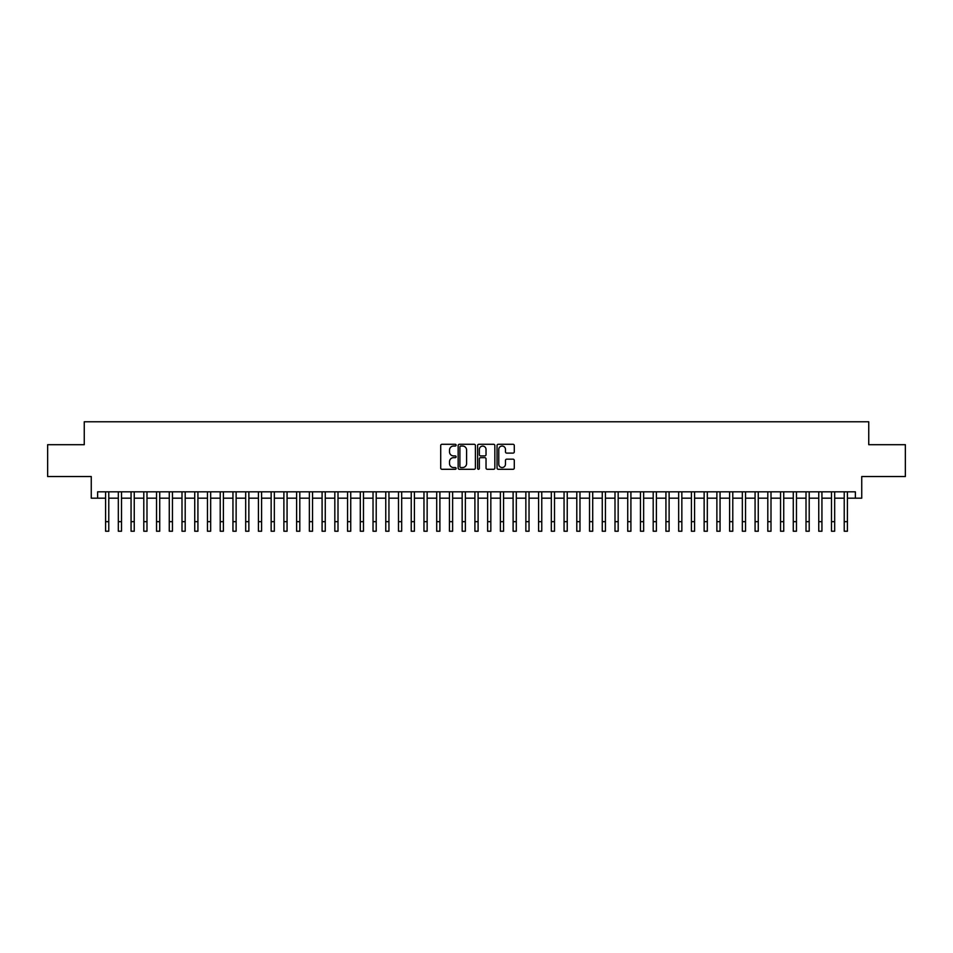 <?xml version="1.0" encoding="UTF-8"?>
<svg xmlns="http://www.w3.org/2000/svg" width="953" height="953" viewBox="0 0 953 953"><rect width="100%" height="100%" fill="white"/><g stroke="black" fill="none" stroke-linecap="round" stroke-linejoin="round"><path stroke-width="1.43" d="M456.13 445.17A0.87 0.87 0 0 0 455.248 444.289L441.966 444.289A1.251 1.251 0 0 0 440.715 445.539L440.715 468.042A1.251 1.251 0 0 0 441.966 469.293L455.248 469.293A0.87 0.87 0 0 0 456.13 468.423A0.87 0.87 0 0 0 455.248 467.542L453.533 467.542A4.003 4.003 0 0 1 449.53 463.539L449.53 461.669A4.003 4.003 0 0 1 453.533 457.666L455.248 457.666A0.87 0.87 0 0 0 456.13 456.797A0.87 0.87 0 0 0 455.248 455.915L453.533 455.915A4.003 4.003 0 0 1 449.53 451.913L449.53 450.042A4.003 4.003 0 0 1 453.533 446.04L455.248 446.04A0.87 0.87 0 0 0 456.13 445.17M513.036 453.104A1.251 1.251 0 0 0 514.286 451.853L514.286 445.539A1.251 1.251 0 0 0 513.036 444.289L498.276 444.289A1.251 1.251 0 0 0 497.037 445.539L497.037 468.042A1.251 1.251 0 0 0 498.276 469.293L513.036 469.293A1.251 1.251 0 0 0 514.286 468.042L514.286 460.418A1.251 1.251 0 0 0 513.036 459.167L506.722 459.167A1.251 1.251 0 0 0 505.471 460.418L505.471 464.194A3.347 3.347 0 0 1 502.124 467.542A3.347 3.347 0 0 1 498.776 464.194L498.776 449.387A3.347 3.347 0 0 1 502.124 446.04A3.347 3.347 0 0 1 505.471 449.387L505.471 451.853A1.251 1.251 0 0 0 506.722 453.104L513.036 453.104M97.635 498.181L97.635 491.819L855.365 491.819L855.365 498.181L861.738 498.181L861.738 476.536L905.35 476.536L905.35 444.694L868.743 444.694L868.743 421.774L84.257 421.774L84.257 444.694L47.65 444.694L47.65 476.536L91.262 476.536L91.262 498.181L105.592 498.181M475.404 445.539A1.251 1.251 0 0 0 474.153 444.289L459.406 444.289A1.251 1.251 0 0 0 458.155 445.539L458.155 468.042A1.251 1.251 0 0 0 459.406 469.293L474.153 469.293A1.251 1.251 0 0 0 475.404 468.042L475.404 445.539M478.847 444.289L493.594 444.289A1.251 1.251 0 0 1 494.845 445.539L494.845 468.042A1.251 1.251 0 0 1 493.594 469.293L487.281 469.293A1.251 1.251 0 0 1 486.03 468.042L486.03 458.917A1.251 1.251 0 0 0 484.779 457.666L480.598 457.666A1.251 1.251 0 0 0 479.347 458.917L479.347 468.423A0.87 0.87 0 0 1 478.466 469.293A0.87 0.87 0 0 1 477.596 468.423L477.596 445.539A1.251 1.251 0 0 1 478.847 444.289M108.773 498.181L118.327 498.181M121.507 498.181L131.061 498.181M134.242 498.181L143.796 498.181M146.988 498.181L156.53 498.181M159.723 498.181L169.265 498.181M172.457 498.181L181.999 498.181M185.192 498.181L194.734 498.181M197.926 498.181L207.468 498.181M210.661 498.181L220.214 498.181M223.395 498.181L232.949 498.181M236.13 498.181L245.683 498.181M248.864 498.181L258.418 498.181M261.599 498.181L271.152 498.181M274.333 498.181L283.887 498.181M287.067 498.181L296.621 498.181M299.802 498.181L309.356 498.181M312.536 498.181L322.09 498.181M325.271 498.181L334.825 498.181M338.005 498.181L347.559 498.181M350.74 498.181L360.294 498.181M363.474 498.181L373.028 498.181M376.209 498.181L385.762 498.181M388.943 498.181L398.497 498.181M401.678 498.181L411.231 498.181M414.412 498.181L423.966 498.181M427.147 498.181L436.7 498.181M439.893 498.181L449.435 498.181M452.627 498.181L462.169 498.181M465.362 498.181L474.904 498.181M478.096 498.181L487.638 498.181M490.831 498.181L500.373 498.181M503.565 498.181L513.107 498.181M516.3 498.181L525.853 498.181M529.034 498.181L538.588 498.181M541.769 498.181L551.322 498.181M554.503 498.181L564.057 498.181M567.238 498.181L576.791 498.181M579.972 498.181L589.526 498.181M592.706 498.181L602.26 498.181M605.441 498.181L614.995 498.181M618.175 498.181L627.729 498.181M630.91 498.181L640.464 498.181M643.644 498.181L653.198 498.181M656.379 498.181L665.933 498.181M669.113 498.181L678.667 498.181M681.848 498.181L691.401 498.181M694.582 498.181L704.136 498.181M707.317 498.181L716.87 498.181M720.051 498.181L729.605 498.181M732.786 498.181L742.339 498.181M745.532 498.181L755.074 498.181M758.266 498.181L767.808 498.181M771.001 498.181L780.543 498.181M783.735 498.181L793.277 498.181M796.47 498.181L806.012 498.181M809.204 498.181L818.758 498.181M821.939 498.181L831.492 498.181M834.673 498.181L844.227 498.181M847.408 498.181L855.365 498.181M460.775 446.04A0.87 0.87 0 0 0 459.906 446.921L459.906 466.672A0.87 0.87 0 0 0 460.775 467.542L462.598 467.542A4.003 4.003 0 0 0 466.589 463.539L466.589 450.042A4.003 4.003 0 0 0 462.598 446.04L460.775 446.04M486.03 449.447A3.347 3.347 0 0 0 482.683 446.099A3.347 3.347 0 0 0 479.347 449.447L479.347 454.664A1.251 1.251 0 0 0 480.598 455.915L484.779 455.915A1.251 1.251 0 0 0 486.03 454.664L486.03 449.447M105.592 521.672L108.773 521.672L108.773 531.226L105.592 531.226L105.592 491.819M108.773 521.672L108.773 491.819M118.327 521.672L121.507 521.672L121.507 531.226L118.327 531.226L118.327 491.819M121.507 521.672L121.507 491.819M131.061 521.672L134.242 521.672L134.242 531.226L131.061 531.226L131.061 491.819M134.242 521.672L134.242 491.819M143.796 521.672L146.988 521.672L146.988 531.226L143.796 531.226L143.796 491.819M146.988 521.672L146.988 491.819M156.53 521.672L159.723 521.672L159.723 531.226L156.53 531.226L156.53 491.819M159.723 521.672L159.723 491.819M169.265 521.672L172.457 521.672L172.457 531.226L169.265 531.226L169.265 491.819M172.457 521.672L172.457 491.819M181.999 521.672L185.192 521.672L185.192 531.226L181.999 531.226L181.999 491.819M185.192 521.672L185.192 491.819M194.734 521.672L197.926 521.672L197.926 531.226L194.734 531.226L194.734 491.819M197.926 521.672L197.926 491.819M207.468 521.672L210.661 521.672L210.661 531.226L207.468 531.226L207.468 491.819M210.661 521.672L210.661 491.819M220.214 521.672L223.395 521.672L223.395 531.226L220.214 531.226L220.214 491.819M223.395 521.672L223.395 491.819M232.949 521.672L236.13 521.672L236.13 531.226L232.949 531.226L232.949 491.819M236.13 521.672L236.13 491.819M245.683 521.672L248.864 521.672L248.864 531.226L245.683 531.226L245.683 491.819M248.864 521.672L248.864 491.819M258.418 521.672L261.599 521.672L261.599 531.226L258.418 531.226L258.418 491.819M261.599 521.672L261.599 491.819M271.152 521.672L274.333 521.672L274.333 531.226L271.152 531.226L271.152 491.819M274.333 521.672L274.333 491.819M283.887 521.672L287.067 521.672L287.067 531.226L283.887 531.226L283.887 491.819M287.067 521.672L287.067 491.819M296.621 521.672L299.802 521.672L299.802 531.226L296.621 531.226L296.621 491.819M299.802 521.672L299.802 491.819M309.356 521.672L312.536 521.672L312.536 531.226L309.356 531.226L309.356 491.819M312.536 521.672L312.536 491.819M322.09 521.672L325.271 521.672L325.271 531.226L322.09 531.226L322.09 491.819M325.271 521.672L325.271 491.819M334.825 521.672L338.005 521.672L338.005 531.226L334.825 531.226L334.825 491.819M338.005 521.672L338.005 491.819M347.559 521.672L350.74 521.672L350.74 531.226L347.559 531.226L347.559 491.819M350.74 521.672L350.74 491.819M360.294 521.672L363.474 521.672L363.474 531.226L360.294 531.226L360.294 491.819M363.474 521.672L363.474 491.819M373.028 521.672L376.209 521.672L376.209 531.226L373.028 531.226L373.028 491.819M376.209 521.672L376.209 491.819M385.762 521.672L388.943 521.672L388.943 531.226L385.762 531.226L385.762 491.819M388.943 521.672L388.943 491.819M398.497 521.672L401.678 521.672L401.678 531.226L398.497 531.226L398.497 491.819M401.678 521.672L401.678 491.819M411.231 521.672L414.412 521.672L414.412 531.226L411.231 531.226L411.231 491.819M414.412 521.672L414.412 491.819M423.966 521.672L427.147 521.672L427.147 531.226L423.966 531.226L423.966 491.819M427.147 521.672L427.147 491.819M436.7 521.672L439.893 521.672L439.893 531.226L436.7 531.226L436.7 491.819M439.893 521.672L439.893 491.819M449.435 521.672L452.627 521.672L452.627 531.226L449.435 531.226L449.435 491.819M452.627 521.672L452.627 491.819M462.169 521.672L465.362 521.672L465.362 531.226L462.169 531.226L462.169 491.819M465.362 521.672L465.362 491.819M474.904 521.672L478.096 521.672L478.096 531.226L474.904 531.226L474.904 491.819M478.096 521.672L478.096 491.819M487.638 521.672L490.831 521.672L490.831 531.226L487.638 531.226L487.638 491.819M490.831 521.672L490.831 491.819M500.373 521.672L503.565 521.672L503.565 531.226L500.373 531.226L500.373 491.819M503.565 521.672L503.565 491.819M513.107 521.672L516.3 521.672L516.3 531.226L513.107 531.226L513.107 491.819M516.3 521.672L516.3 491.819M525.853 521.672L529.034 521.672L529.034 531.226L525.853 531.226L525.853 491.819M529.034 521.672L529.034 491.819M538.588 521.672L541.769 521.672L541.769 531.226L538.588 531.226L538.588 491.819M541.769 521.672L541.769 491.819M551.322 521.672L554.503 521.672L554.503 531.226L551.322 531.226L551.322 491.819M554.503 521.672L554.503 491.819M564.057 521.672L567.238 521.672L567.238 531.226L564.057 531.226L564.057 491.819M567.238 521.672L567.238 491.819M576.791 521.672L579.972 521.672L579.972 531.226L576.791 531.226L576.791 491.819M579.972 521.672L579.972 491.819M589.526 521.672L592.706 521.672L592.706 531.226L589.526 531.226L589.526 491.819M592.706 521.672L592.706 491.819M602.26 521.672L605.441 521.672L605.441 531.226L602.26 531.226L602.26 491.819M605.441 521.672L605.441 491.819M614.995 521.672L618.175 521.672L618.175 531.226L614.995 531.226L614.995 491.819M618.175 521.672L618.175 491.819M627.729 521.672L630.91 521.672L630.91 531.226L627.729 531.226L627.729 491.819M630.91 521.672L630.91 491.819M640.464 521.672L643.644 521.672L643.644 531.226L640.464 531.226L640.464 491.819M643.644 521.672L643.644 491.819M653.198 521.672L656.379 521.672L656.379 531.226L653.198 531.226L653.198 491.819M656.379 521.672L656.379 491.819M665.933 521.672L669.113 521.672L669.113 531.226L665.933 531.226L665.933 491.819M669.113 521.672L669.113 491.819M678.667 521.672L681.848 521.672L681.848 531.226L678.667 531.226L678.667 491.819M681.848 521.672L681.848 491.819M691.401 521.672L694.582 521.672L694.582 531.226L691.401 531.226L691.401 491.819M694.582 521.672L694.582 491.819M704.136 521.672L707.317 521.672L707.317 531.226L704.136 531.226L704.136 491.819M707.317 521.672L707.317 491.819M716.87 521.672L720.051 521.672L720.051 531.226L716.87 531.226L716.87 491.819M720.051 521.672L720.051 491.819M729.605 521.672L732.786 521.672L732.786 531.226L729.605 531.226L729.605 491.819M732.786 521.672L732.786 491.819M742.339 521.672L745.532 521.672L745.532 531.226L742.339 531.226L742.339 491.819M745.532 521.672L745.532 491.819M755.074 521.672L758.266 521.672L758.266 531.226L755.074 531.226L755.074 491.819M758.266 521.672L758.266 491.819M767.808 521.672L771.001 521.672L771.001 531.226L767.808 531.226L767.808 491.819M771.001 521.672L771.001 491.819M780.543 521.672L783.735 521.672L783.735 531.226L780.543 531.226L780.543 491.819M783.735 521.672L783.735 491.819M793.277 521.672L796.47 521.672L796.47 531.226L793.277 531.226L793.277 491.819M796.47 521.672L796.47 491.819M806.012 521.672L809.204 521.672L809.204 531.226L806.012 531.226L806.012 491.819M809.204 521.672L809.204 491.819M818.758 521.672L821.939 521.672L821.939 531.226L818.758 531.226L818.758 491.819M821.939 521.672L821.939 491.819M831.492 521.672L834.673 521.672L834.673 531.226L831.492 531.226L831.492 491.819M834.673 521.672L834.673 491.819M844.227 521.672L847.408 521.672L847.408 531.226L844.227 531.226L844.227 491.819M847.408 521.672L847.408 491.819"/></g></svg>

